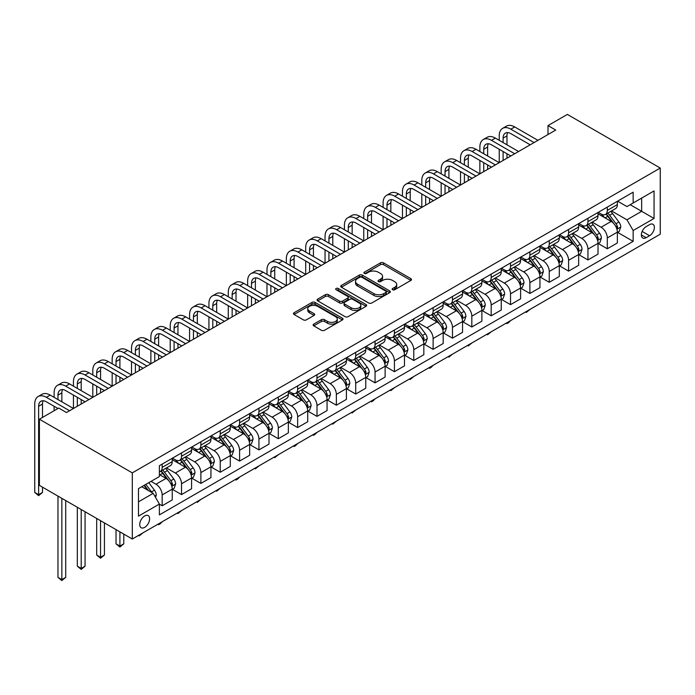 <?xml version="1.0" encoding="UTF-8"?>
<svg xmlns="http://www.w3.org/2000/svg" width="695" height="695" viewBox="0 0 695 695"><rect width="100%" height="100%" fill="white"/><g stroke="black" fill="none" stroke-linecap="round" stroke-linejoin="round"><path stroke-width="1.04" d="M392.597 289.737A1.503 0.869 0 0 0 394.725 289.737L410.875 280.415A2.146 1.242 0 0 0 411.501 279.538A2.146 1.242 0 0 0 410.875 278.66L383.518 262.866A2.146 1.242 0 0 0 380.478 262.866L364.328 272.188A1.503 0.869 0 0 0 363.893 272.805A1.503 0.869 0 0 0 364.328 273.413A1.503 0.869 0 0 0 366.456 273.413L368.55 272.205A6.881 3.97 0 0 1 378.271 272.205L380.556 273.526A6.881 3.97 0 0 1 382.571 276.332A6.881 3.97 0 0 1 380.556 279.138L378.462 280.346A1.503 0.869 0 0 0 378.028 280.962A1.503 0.869 0 0 0 378.462 281.579A1.503 0.869 0 0 0 380.591 281.579L382.684 280.372A6.881 3.97 0 0 1 392.406 280.372L394.69 281.684A6.881 3.97 0 0 1 396.706 284.49A6.881 3.97 0 0 1 394.69 287.304L392.597 288.503A1.503 0.869 0 0 0 392.154 289.12A1.503 0.869 0 0 0 392.597 289.737L392.597 288.503M144.673 527.392A7.011 4.048 120 0 0 149.251 521.215A7.011 4.048 120 0 0 148.183 515.603A7.011 4.048 120 0 0 144.673 515.951A7.011 4.048 120 0 0 140.103 522.127A7.011 4.048 120 0 0 141.172 527.74A7.011 4.048 120 0 0 144.673 527.392M313.766 324.105A2.146 1.242 0 0 0 313.132 324.982A2.146 1.242 0 0 0 313.766 325.859L321.438 330.29A2.146 1.242 0 0 0 324.478 330.29L342.409 319.943A2.146 1.242 0 0 0 343.035 319.066A2.146 1.242 0 0 0 342.409 318.188L315.052 302.394A2.146 1.242 0 0 0 312.012 302.394L294.081 312.741A2.146 1.242 0 0 0 293.455 313.619A2.146 1.242 0 0 0 294.081 314.496L303.35 319.848A2.146 1.242 0 0 0 306.391 319.848L314.07 315.417A2.146 1.242 0 0 0 314.696 314.54A2.146 1.242 0 0 0 314.07 313.662L309.466 311.012A5.751 3.319 0 0 1 307.781 308.667A5.751 3.319 0 0 1 311.334 305.6A5.751 3.319 0 0 1 317.598 306.321L335.607 316.712A5.751 3.319 0 0 1 337.292 319.066A5.751 3.319 0 0 1 333.739 322.132A5.751 3.319 0 0 1 327.475 321.411L324.478 319.674A2.146 1.242 0 0 0 321.438 319.674L313.766 324.105L313.766 325.859M660.25 168.051L567.355 114.414L547.999 125.595L555.739 130.061L66.485 412.526L58.745 408.061L39.398 419.233L132.293 472.869L660.25 168.051L660.25 234.198L132.293 539.016L132.293 472.869M368.697 303.003A2.146 1.242 0 0 0 371.738 303.003L389.669 292.656A2.146 1.242 0 0 0 390.303 291.778A2.146 1.242 0 0 0 389.669 290.901L362.321 275.107A2.146 1.242 0 0 0 359.28 275.107L341.349 285.454A2.146 1.242 0 0 0 340.715 286.331A2.146 1.242 0 0 0 341.349 287.209L368.697 303.003M336.701 290.058A1.503 0.869 0 0 1 338.23 290.275L338.23 288.486L366.039 304.54A2.146 1.242 0 0 1 366.673 305.418A2.146 1.242 0 0 1 366.039 306.295L348.108 316.651A2.146 1.242 0 0 1 345.067 316.651L317.711 300.857L317.711 299.102A2.146 1.242 0 0 0 317.085 299.979A2.146 1.242 0 0 0 317.711 300.857M317.711 299.102L325.39 294.671A2.146 1.242 0 0 1 328.431 294.671L339.525 301.074A2.146 1.242 0 0 0 342.557 301.074L347.656 298.138A2.146 1.242 0 0 0 348.282 297.26A2.146 1.242 0 0 0 347.656 296.383L336.102 289.711A1.503 0.869 0 0 1 335.659 289.103A1.503 0.869 0 0 1 336.589 288.295A1.503 0.869 0 0 1 338.23 288.486M649.564 224.633L646.159 226.605A6.785 3.918 120 0 0 641.728 232.582A6.785 3.918 120 0 0 642.771 238.02A6.785 3.918 120 0 0 646.159 237.69L649.564 235.718A6.785 3.918 120 0 0 654.004 229.741A6.785 3.918 120 0 0 652.961 224.303A6.785 3.918 120 0 0 649.564 224.633M617.594 201.168L626.959 206.58L633.154 203.001L633.154 192.185L159.39 465.711L159.39 476.535L138.487 488.602L138.487 516.133L159.39 504.066L159.39 514.882L633.154 241.347L633.154 230.532L626.959 219.811L611.565 210.924M633.154 203.001L654.056 190.934L654.056 218.465L633.154 230.532M39.398 419.233L39.398 485.379L132.293 539.016M547.999 125.595L547.999 134.535M630.217 204.704L641.667 211.315L641.667 198.084L654.056 190.934M626.959 219.811L641.667 211.315L654.056 218.465M138.487 501.825L153.195 493.337L141.737 486.717M159.39 504.153L162.17 505.76L162.17 494.944A8.757 5.056 -120 0 0 155.975 484.215L151.024 481.357M162.17 505.76L172.238 499.948L172.238 489.132A8.757 5.056 -120 0 0 166.044 478.412L159.39 474.563M172.464 489.358L181.525 494.588L181.525 483.772A8.757 5.056 -120 0 0 175.331 473.043L166.444 467.909M181.525 494.588L191.585 488.776L191.585 477.96A8.757 5.056 -120 0 0 185.4 467.231L172.238 459.638M191.82 478.186L200.881 483.416L200.881 472.6A8.757 5.056 -120 0 0 194.687 461.871L185.791 456.737M200.881 483.416L210.941 477.604L210.941 466.788A8.757 5.056 -120 0 0 204.747 456.059L191.585 448.466M211.176 467.014L220.228 472.244L220.228 461.428A8.757 5.056 -120 0 0 214.043 450.699L205.147 445.565M220.228 472.244L230.297 466.432L230.297 455.616A8.757 5.056 -120 0 0 224.103 444.887L210.941 437.294M230.532 455.842L239.584 461.072L239.584 450.247A8.757 5.056 -120 0 0 233.39 439.527L224.502 434.392M239.584 461.072L249.653 455.26L249.653 444.444A8.757 5.056 -120 0 0 243.459 433.715L230.297 426.113M249.879 444.661L258.94 449.891L258.94 439.075A8.757 5.056 -120 0 0 252.745 428.355L243.858 423.22M258.94 449.891L269 444.088L269 433.272A8.757 5.056 -120 0 0 262.806 422.543L249.653 414.941M269.234 433.489L278.295 438.719L278.295 427.903A8.757 5.056 -120 0 0 272.101 417.174L263.205 412.039M278.295 438.719L288.356 432.907L288.356 422.091A8.757 5.056 -120 0 0 282.161 411.37L269 403.769M288.59 422.317L297.642 427.547L297.642 416.731A8.757 5.056 -120 0 0 291.457 406.002L282.561 400.867M297.642 427.547L307.711 421.735L307.711 410.919A8.757 5.056 -120 0 0 301.517 400.19L288.356 392.597M307.946 411.145L316.998 416.375L316.998 405.559A8.757 5.056 -120 0 0 310.804 394.83L301.917 389.695M316.998 416.375L327.067 410.563L327.067 399.747A8.757 5.056 -120 0 0 320.873 389.018L307.711 381.425M327.293 399.972L336.354 405.202L336.354 394.386A8.757 5.056 -120 0 0 330.16 383.657L321.264 378.523M336.354 405.202L346.414 399.39L346.414 388.575A8.757 5.056 -120 0 0 340.22 377.845L327.067 370.253M346.649 388.8L355.71 394.03L355.71 383.214A8.757 5.056 -120 0 0 349.516 372.485L340.62 367.351M355.71 394.03L365.77 388.218L365.77 377.402A8.757 5.056 -120 0 0 359.576 366.673L346.414 359.072M366.004 377.62L375.057 382.849L375.057 372.034A8.757 5.056 -120 0 0 368.863 361.313L359.975 356.179M375.057 382.849L385.126 377.046L385.126 366.23A8.757 5.056 -120 0 0 378.931 355.501L365.77 347.9M385.351 366.447L394.413 371.677L394.413 360.861A8.757 5.056 -120 0 0 388.218 350.132L379.331 345.007M394.413 371.677L404.473 365.865L404.473 355.049A8.757 5.056 -120 0 0 398.287 344.329L385.126 336.728M404.707 355.275L413.768 360.505L413.768 349.689A8.757 5.056 -120 0 0 407.574 338.96L398.678 333.826M413.768 360.505L423.828 354.693L423.828 343.877A8.757 5.056 -120 0 0 417.634 333.148L404.473 325.555M424.063 344.103L433.115 349.333L433.115 338.517A8.757 5.056 -120 0 0 426.93 327.788L418.034 322.654M433.115 349.333L443.184 343.521L443.184 332.705A8.757 5.056 -120 0 0 436.99 321.976L423.828 314.383M443.419 332.931L452.471 338.161L452.471 327.345A8.757 5.056 -120 0 0 446.277 316.616L437.39 311.482M452.471 338.161L462.54 332.349L462.54 321.533A8.757 5.056 -120 0 0 456.346 310.804L443.184 303.211M462.766 321.759L471.827 326.989L471.827 316.173A8.757 5.056 -120 0 0 465.633 305.444L456.737 300.31M471.827 326.989L481.887 321.177L481.887 310.361A8.757 5.056 -120 0 0 475.693 299.632L462.54 292.03M482.122 310.578L491.183 315.808L491.183 304.992A8.757 5.056 -120 0 0 484.988 294.272L476.092 289.137M491.183 315.808L501.243 310.005L501.243 299.189A8.757 5.056 -120 0 0 495.049 288.46L481.887 280.858M501.477 299.406L510.53 304.636L510.53 293.82A8.757 5.056 -120 0 0 504.335 283.091L495.448 277.965M510.53 304.636L520.598 298.824L520.598 288.008A8.757 5.056 -120 0 0 514.404 277.288L501.243 269.686M520.824 288.234L529.885 293.464L529.885 282.648A8.757 5.056 -120 0 0 523.691 271.919L514.804 266.784M529.885 293.464L539.946 287.652L539.946 276.836A8.757 5.056 -120 0 0 533.76 266.107L520.598 258.514M540.18 277.062L549.241 282.292L549.241 271.476A8.757 5.056 -120 0 0 543.047 260.747L534.151 255.612M549.241 282.292L559.301 276.48L559.301 265.664A8.757 5.056 -120 0 0 553.107 254.935L539.946 247.342M559.536 265.89L568.597 271.12L568.597 260.304A8.757 5.056 -120 0 0 562.403 249.574L553.507 244.44M568.597 271.12L578.657 265.308L578.657 254.492A8.757 5.056 -120 0 0 572.463 243.763L559.301 236.17M578.892 254.718L587.944 259.947L587.944 249.131A8.757 5.056 -120 0 0 581.75 238.402L572.862 233.268M587.944 259.947L598.013 254.135L598.013 243.32A8.757 5.056 -120 0 0 591.819 232.59L578.657 224.989M598.239 243.537L607.3 248.767L607.3 237.951A8.757 5.056 -120 0 0 601.106 227.23L592.218 222.096M607.3 248.767L617.36 242.963L617.36 232.147A8.757 5.056 -120 0 0 611.166 221.418L598.013 213.817M598.239 212.34L601.106 213.999A8.757 5.056 -120 0 0 605.484 214.434A8.757 5.056 -120 0 0 607.3 210.42L607.3 207.11M578.892 223.521L581.75 225.171A8.757 5.056 -120 0 0 586.128 225.606A8.757 5.056 -120 0 0 587.944 221.592L587.944 218.291M559.536 234.693L562.403 236.343A8.757 5.056 -120 0 0 566.781 236.778A8.757 5.056 -120 0 0 568.597 232.773L568.597 229.463M540.18 245.865L543.047 247.516A8.757 5.056 -120 0 0 547.425 247.95A8.757 5.056 -120 0 0 549.241 243.945L549.241 240.635M520.824 257.037L523.691 258.688A8.757 5.056 -120 0 0 528.07 259.122A8.757 5.056 -120 0 0 529.885 255.117L529.885 251.807M501.477 268.209L504.335 269.868A8.757 5.056 -120 0 0 508.723 270.303A8.757 5.056 -120 0 0 510.53 266.289L510.53 262.979M482.122 279.381L484.988 281.041A8.757 5.056 -120 0 0 489.367 281.475A8.757 5.056 -120 0 0 491.183 277.461L491.183 274.151M462.766 290.562L465.633 292.213A8.757 5.056 -120 0 0 470.011 292.647A8.757 5.056 -120 0 0 471.827 288.634L471.827 285.332M443.419 301.734L446.277 303.385A8.757 5.056 -120 0 0 450.655 303.819A8.757 5.056 -120 0 0 452.471 299.814L452.471 296.504M424.063 312.906L426.93 314.557A8.757 5.056 -120 0 0 431.308 314.991A8.757 5.056 -120 0 0 433.115 310.986L433.115 307.677M404.707 324.079L407.574 325.729A8.757 5.056 -120 0 0 411.953 326.163A8.757 5.056 -120 0 0 413.768 322.159L413.768 318.849M385.351 335.251L388.218 336.91A8.757 5.056 -120 0 0 392.597 337.344A8.757 5.056 -120 0 0 394.413 333.331L394.413 330.021M366.004 346.423L368.863 348.082A8.757 5.056 -120 0 0 373.241 348.516A8.757 5.056 -120 0 0 375.057 344.503L375.057 341.193M346.649 357.604L349.516 359.254A8.757 5.056 -120 0 0 353.894 359.689A8.757 5.056 -120 0 0 355.71 355.675L355.71 352.374M327.293 368.776L330.16 370.426A8.757 5.056 -120 0 0 334.538 370.861A8.757 5.056 -120 0 0 336.354 366.856L336.354 363.546M307.946 379.948L310.804 381.598A8.757 5.056 -120 0 0 315.183 382.033A8.757 5.056 -120 0 0 316.998 378.028L316.998 374.718M288.59 391.12L291.457 392.771A8.757 5.056 -120 0 0 295.835 393.205A8.757 5.056 -120 0 0 297.642 389.2L297.642 385.89M269.234 402.292L272.101 403.951A8.757 5.056 -120 0 0 276.48 404.386A8.757 5.056 -120 0 0 278.295 400.372L278.295 397.062M249.879 413.464L252.745 415.123A8.757 5.056 -120 0 0 257.124 415.558A8.757 5.056 -120 0 0 258.94 411.544L258.94 408.234M230.532 424.645L233.39 426.296A8.757 5.056 -120 0 0 237.768 426.73A8.757 5.056 -120 0 0 239.584 422.716L239.584 419.415M211.176 435.817L214.043 437.468A8.757 5.056 -120 0 0 218.421 437.902A8.757 5.056 -120 0 0 220.228 433.889L220.228 430.587M191.82 446.989L194.687 448.64A8.757 5.056 -120 0 0 199.065 449.074A8.757 5.056 -120 0 0 200.881 445.069L200.881 441.759M172.464 458.161L175.331 459.812A8.757 5.056 -120 0 0 179.71 460.246A8.757 5.056 -120 0 0 181.525 456.241L181.525 452.932M617.594 232.365L633.154 241.347M605.484 214.434L615.553 208.622A8.757 5.056 -120 0 0 617.36 204.608L617.36 201.307M586.128 225.606L596.197 219.794A8.757 5.056 -120 0 0 598.013 215.789L598.013 212.479M566.781 236.778L576.841 230.966A8.757 5.056 -120 0 0 578.657 226.961L578.657 223.651M547.425 247.95L557.486 242.138A8.757 5.056 -120 0 0 559.301 238.133L559.301 234.823M528.07 259.122L538.139 253.319A8.757 5.056 -120 0 0 539.946 249.305L539.946 245.995M508.723 270.303L518.783 264.491A8.757 5.056 -120 0 0 520.598 260.477L520.598 257.176M489.367 281.475L499.427 275.663A8.757 5.056 -120 0 0 501.243 271.649L501.243 268.348M470.011 292.647L480.08 286.835A8.757 5.056 -120 0 0 481.887 282.83L481.887 279.52M450.655 303.819L460.724 298.007A8.757 5.056 -120 0 0 462.54 294.002L462.54 290.692M431.308 314.991L441.368 309.179A8.757 5.056 -120 0 0 443.184 305.174L443.184 301.865M411.953 326.163L422.013 320.36A8.757 5.056 -120 0 0 423.828 316.347L423.828 313.037M392.597 337.344L402.666 331.532A8.757 5.056 -120 0 0 404.473 327.519L404.473 324.209M373.241 348.516L383.31 342.705A8.757 5.056 -120 0 0 385.126 338.691L385.126 335.39M353.894 359.689L363.954 353.877A8.757 5.056 -120 0 0 365.77 349.872L365.77 346.562M334.538 370.861L344.598 365.049A8.757 5.056 -120 0 0 346.414 361.044L346.414 357.734M315.183 382.033L325.251 376.221A8.757 5.056 -120 0 0 327.067 372.216L327.067 368.906M295.835 393.205L305.896 387.402A8.757 5.056 -120 0 0 307.711 383.388L307.711 380.078M276.48 404.386L286.54 398.574A8.757 5.056 -120 0 0 288.356 394.56L288.356 391.25M257.124 415.558L267.193 409.746A8.757 5.056 -120 0 0 269 405.732L269 402.431M237.768 426.73L247.837 420.918A8.757 5.056 -120 0 0 249.653 416.913L249.653 413.603M218.421 437.902L228.481 432.09A8.757 5.056 -120 0 0 230.297 428.085L230.297 424.775M199.065 449.074L209.126 443.262A8.757 5.056 -120 0 0 210.941 439.257L210.941 435.947M179.71 460.246L189.778 454.443A8.757 5.056 -120 0 0 191.585 450.43L191.585 447.12M159.39 471.775A8.757 5.056 -120 0 0 160.363 471.427L170.423 465.615A8.757 5.056 -120 0 0 172.238 461.602L172.238 458.292M160.363 471.427A8.757 5.056 -120 0 0 162.17 467.414L162.17 464.104M153.195 493.337L159.39 504.066M393.196 289.945L394.69 289.085A6.881 3.97 0 0 0 396.706 286.279L396.706 284.49M382.571 276.332L382.571 278.122A6.881 3.97 0 0 1 380.556 280.928L379.062 281.788M410.841 280.433L383.518 264.656A2.146 1.242 0 0 0 380.478 264.656L364.936 273.63M389.643 292.673L362.321 276.888A2.146 1.242 0 0 0 359.28 276.888L341.375 287.226M385.873 292.387A1.503 0.869 0 0 0 386.316 291.778A1.503 0.869 0 0 0 385.873 291.162L361.86 277.296A1.503 0.869 0 0 0 359.732 277.296L357.534 278.573A6.881 3.97 0 0 0 355.519 281.379A6.881 3.97 0 0 0 357.534 284.185L373.945 293.664A6.881 3.97 0 0 0 383.666 293.664L385.873 292.387L385.873 294.176A1.503 0.869 0 0 0 386.316 293.559L386.316 291.778M355.519 281.379L355.519 283.169A6.881 3.97 0 0 0 357.534 285.975L357.534 284.185M385.873 294.176L383.666 295.453A6.881 3.97 0 0 1 373.945 295.453L357.534 285.975M317.745 300.874L325.39 296.461L325.39 294.671M348.282 297.26L348.282 299.05A2.146 1.242 0 0 1 347.656 299.927L342.557 302.864A2.146 1.242 0 0 1 339.525 302.864L328.431 296.461A2.146 1.242 0 0 0 325.39 296.461M338.23 290.275L366.013 306.313M351.036 307.72A5.751 3.319 0 0 0 357.299 308.441A5.751 3.319 0 0 0 360.844 305.374A5.751 3.319 0 0 0 359.167 303.029L352.817 299.363A2.146 1.242 0 0 0 349.776 299.363L344.685 302.308A2.146 1.242 0 0 0 344.06 303.185A2.146 1.242 0 0 0 344.685 304.062L351.036 307.72L351.036 309.51A5.751 3.319 0 0 0 357.299 310.231A5.751 3.319 0 0 0 360.844 307.164L360.844 305.374M344.06 303.185L344.06 304.966A2.146 1.242 0 0 0 344.685 305.843L344.685 304.062M351.036 309.51L344.685 305.843M337.292 319.066L337.292 320.847A5.751 3.319 0 0 1 333.739 323.913A5.751 3.319 0 0 1 327.475 323.201L324.478 321.464A2.146 1.242 0 0 0 321.438 321.464L313.793 325.877M307.781 308.667L307.781 310.457A5.751 3.319 0 0 0 309.466 312.802L309.466 311.012M314.036 315.434L309.466 312.802M342.383 319.952L315.052 304.175A2.146 1.242 0 0 0 312.012 304.175L294.107 314.514M617.36 232.504L619.219 231.426L620.765 226.961A5.803 3.353 -120 0 0 618.915 222.018L612.59 213.573A16.75 9.669 -120 0 0 610.766 211.384M604.468 217.552A16.75 9.669 -120 0 0 601.045 213.964M616.839 228.95L617.638 227.204A5.803 3.353 -120 0 0 615.978 223.72L609.645 215.268A16.75 9.669 -120 0 0 607.821 213.078M606.266 213.982A13.9 8.027 60 0 1 608.542 216.579L613.902 223.72M605.962 214.156A16.75 9.669 60 0 1 607.795 216.345L612 221.957M529.99 309.405L526.324 312.42L525.55 311.968M526.324 311.525L526.324 312.42M499.227 140.338L499.227 135.873A16.419 9.478 60 0 1 502.633 128.358L506.499 126.116A16.419 9.478 60 0 1 514.717 126.933L537.939 140.338M502.633 128.358A16.419 9.478 60 0 1 510.842 129.166L534.064 142.579M530.198 144.812L510.842 133.64A10.946 6.325 -120 0 0 505.369 133.093A10.946 6.325 -120 0 0 503.102 138.105L503.102 142.579M507.654 132.589A10.946 6.325 -120 0 0 506.968 135.873L506.968 144.812M503.102 151.519L503.102 160.449M506.968 153.751L506.968 158.217M460.524 162.691L460.524 158.217A16.419 9.478 60 0 1 463.921 150.702L467.796 148.469A16.419 9.478 60 0 1 476.005 149.277L499.227 162.691L499.227 149.277M598.013 243.676L599.872 242.598L601.418 238.133A5.803 3.353 -120 0 0 599.568 233.19L593.235 224.746A16.75 9.669 -120 0 0 591.41 222.556M585.12 228.724A16.75 9.669 -120 0 0 581.689 225.137M597.483 240.122L598.282 238.376A5.803 3.353 -120 0 0 596.623 234.893L590.298 226.448A16.75 9.669 -120 0 0 588.465 224.259M586.91 225.154A13.9 8.027 60 0 1 589.195 227.752L594.546 234.901M586.606 225.328A16.75 9.669 60 0 1 588.439 227.517L592.644 233.129M510.634 320.577L508.523 322.697L506.968 323.592L506.195 323.14M506.968 322.697L506.968 323.592M578.657 254.848L580.516 253.779L582.062 249.305A5.803 3.353 -120 0 0 580.212 244.362L573.888 235.918A16.75 9.669 -120 0 0 572.055 233.729M565.765 239.897A16.75 9.669 -120 0 0 562.333 236.309M578.127 251.295L578.926 249.557A5.803 3.353 -120 0 0 577.267 246.065L570.943 237.62A16.75 9.669 -120 0 0 569.118 235.431M567.554 236.326A13.9 8.027 60 0 1 569.839 238.924L575.191 246.073M567.259 236.5A16.75 9.669 60 0 1 569.083 238.689L573.288 244.301M491.278 331.75L487.621 334.764L486.839 334.312M487.621 333.869L487.621 334.764M559.301 266.02L561.16 264.951L562.707 260.477A5.803 3.353 -120 0 0 560.856 255.543L554.532 247.09A16.75 9.669 -120 0 0 552.699 244.901M546.409 251.069A16.75 9.669 -120 0 0 542.986 247.481M558.771 262.467L559.579 260.729A5.803 3.353 -120 0 0 557.911 257.237L551.587 248.793A16.75 9.669 -120 0 0 549.762 246.603M548.199 247.507A13.9 8.027 60 0 1 550.483 250.096L555.835 257.246M547.903 247.672A16.75 9.669 60 0 1 549.728 249.861L553.941 255.482M471.931 342.93L468.265 345.936L467.492 345.493M468.265 345.041L468.265 345.936M479.88 151.519L479.88 147.045A16.419 9.478 60 0 1 483.277 139.53L487.152 137.297A16.419 9.478 60 0 1 495.361 138.105L518.583 151.519M483.277 139.53A16.419 9.478 60 0 1 491.487 140.338L514.717 153.751M510.842 155.984L491.487 144.812A10.946 6.325 -120 0 0 486.014 144.265A10.946 6.325 -120 0 0 483.746 149.277L483.746 153.751M488.307 143.761A10.946 6.325 -120 0 0 487.621 147.045L487.621 155.984M483.746 162.691L483.746 171.63M487.621 164.924L487.621 169.389M441.169 173.863L441.169 169.389A16.419 9.478 60 0 1 444.574 161.874L448.44 159.642A16.419 9.478 60 0 1 456.65 160.449L479.88 173.863L479.88 160.449M463.921 150.702A16.419 9.478 60 0 1 472.14 151.519L495.361 164.924M491.487 167.156L472.14 155.984A10.946 6.325 -120 0 0 466.658 155.445A10.946 6.325 -120 0 0 464.39 160.449L464.39 164.924M468.951 154.933A10.946 6.325 -120 0 0 468.265 158.217L468.265 167.156M464.39 173.863L464.39 182.802M468.265 176.096L468.265 180.57M421.813 185.035L421.813 180.57A16.419 9.478 60 0 1 425.218 173.046L429.084 170.814A16.419 9.478 60 0 1 437.303 171.63L460.524 185.035L460.524 171.63M444.574 161.874A16.419 9.478 60 0 1 452.784 162.691L476.005 176.096M472.14 178.328L452.784 167.156A10.946 6.325 -120 0 0 447.311 166.618A10.946 6.325 -120 0 0 445.043 171.63L445.043 176.096M449.596 166.114A10.946 6.325 -120 0 0 448.909 169.389L448.909 178.328M445.043 185.035L445.043 193.975M448.909 187.268L448.909 191.742M402.466 196.207L402.466 191.742A16.419 9.478 60 0 1 405.863 184.218L409.737 181.986A16.419 9.478 60 0 1 417.947 182.802L441.169 196.207L441.169 182.802M539.946 277.192L541.805 276.123L543.351 271.649A5.803 3.353 -120 0 0 541.501 266.715L535.176 258.271A16.75 9.669 -120 0 0 533.352 256.081M527.062 262.241A16.75 9.669 -120 0 0 523.63 258.653M539.424 273.639L540.224 271.901A5.803 3.353 -120 0 0 538.564 268.409L532.24 259.965A16.75 9.669 -120 0 0 530.407 257.776M528.852 258.679A13.9 8.027 60 0 1 531.128 261.268L536.488 268.418M528.548 258.853A16.75 9.669 60 0 1 530.381 261.042L534.585 266.654M452.575 354.103L448.909 357.108L448.136 356.665M448.909 356.214L448.909 357.108M425.218 173.046A16.419 9.478 60 0 1 433.428 173.863L456.65 187.268M452.784 189.5L433.428 178.328A10.946 6.325 -120 0 0 427.955 177.79A10.946 6.325 -120 0 0 425.688 182.802L425.688 187.268M430.24 177.286A10.946 6.325 -120 0 0 429.562 180.57L429.562 189.509M425.688 196.207L425.688 205.147M429.562 198.44L429.562 202.914M383.11 207.379L383.11 202.914A16.419 9.478 60 0 1 386.516 195.399L390.382 193.158A16.419 9.478 60 0 1 398.591 193.975L421.813 207.379L421.813 193.975M520.598 288.373L522.458 287.296L524.004 282.83A5.803 3.353 -120 0 0 522.154 277.887L515.82 269.443A16.75 9.669 -120 0 0 513.996 267.254M507.706 273.413A16.75 9.669 -120 0 0 504.275 269.825M520.068 284.811L520.868 283.073A5.803 3.353 -120 0 0 519.208 279.581L512.884 271.137A16.75 9.669 -120 0 0 511.051 268.948M509.496 269.851A13.9 8.027 60 0 1 511.781 272.449L517.132 279.59M509.2 270.025A16.75 9.669 60 0 1 511.025 272.214L515.23 277.826M433.22 365.275L431.108 367.394L429.562 368.281L428.78 367.837M429.562 367.386L429.562 368.281M405.863 184.218A16.419 9.478 60 0 1 414.072 185.035L437.303 198.44M433.428 200.681L414.072 189.509A10.946 6.325 -120 0 0 408.599 188.962A10.946 6.325 -120 0 0 406.332 193.975L406.332 198.44M410.893 188.458A10.946 6.325 -120 0 0 410.206 191.742L410.206 200.681M406.332 207.379L406.332 216.319M410.206 209.621L410.206 214.086M363.754 218.56L363.754 214.086A16.419 9.478 60 0 1 367.16 206.571L371.026 204.339A16.419 9.478 60 0 1 379.235 205.147L402.466 218.56L402.466 205.147M501.243 299.545L503.102 298.468L504.648 294.002A5.803 3.353 -120 0 0 502.798 289.059L496.473 280.615A16.75 9.669 -120 0 0 494.64 278.426M488.35 284.594A16.75 9.669 -120 0 0 484.919 281.006M500.713 295.992L501.512 294.246A5.803 3.353 -120 0 0 499.853 290.753L493.528 282.309A16.75 9.669 -120 0 0 491.704 280.12M490.14 281.023A13.9 8.027 60 0 1 492.425 283.621L497.776 290.762M489.845 281.197A16.75 9.669 60 0 1 491.669 283.386L495.874 288.998M413.873 376.447L410.206 379.461L409.433 379.01M410.206 378.558L410.206 379.461M386.516 195.399A16.419 9.478 60 0 1 394.725 196.207L417.947 209.621M414.072 211.853L394.725 200.681A10.946 6.325 -120 0 0 389.252 200.134A10.946 6.325 -120 0 0 386.985 205.147L386.985 209.621M391.537 199.63A10.946 6.325 -120 0 0 390.851 202.914L390.851 211.853M386.985 218.56L386.985 227.491M390.851 220.793L390.851 225.258M344.407 229.732L344.407 225.258A16.419 9.478 60 0 1 347.804 217.743L351.679 215.511A16.419 9.478 60 0 1 359.888 216.319L383.11 229.732L383.11 216.319M481.887 310.717L483.746 309.64L485.292 305.174A5.803 3.353 -120 0 0 483.442 300.231L477.118 291.787A16.75 9.669 -120 0 0 475.293 289.598M468.995 295.766A16.75 9.669 -120 0 0 465.572 292.178M481.357 307.164L482.165 305.418A5.803 3.353 -120 0 0 480.506 301.934L474.172 293.49A16.75 9.669 -120 0 0 472.348 291.301M470.793 292.195A13.9 8.027 60 0 1 473.069 294.793L478.429 301.943M470.489 292.369A16.75 9.669 60 0 1 472.322 294.558L476.527 300.171M394.517 387.619L390.851 390.633L390.077 390.182M390.851 389.739L390.851 390.633M367.16 206.571A16.419 9.478 60 0 1 375.37 207.379L398.591 220.793M394.725 223.026L375.37 211.853A10.946 6.325 -120 0 0 369.896 211.306A10.946 6.325 -120 0 0 367.629 216.319L367.629 220.793M372.181 210.802A10.946 6.325 -120 0 0 371.495 214.086L371.495 223.026M367.629 229.732L367.629 238.672M371.495 231.965L371.495 236.43M325.052 240.904L325.052 236.43A16.419 9.478 60 0 1 328.448 228.916L332.323 226.683A16.419 9.478 60 0 1 340.533 227.491L363.754 240.904L363.754 227.491M462.54 321.889L464.39 320.821L465.945 316.347A5.803 3.353 -120 0 0 464.086 311.403L457.762 302.959A16.75 9.669 -120 0 0 455.937 300.77M449.648 306.938A16.75 9.669 -120 0 0 446.216 303.35M462.01 318.336L462.809 316.599A5.803 3.353 -120 0 0 461.15 313.106L454.825 304.662A16.75 9.669 -120 0 0 452.992 302.473M451.437 303.368A13.9 8.027 60 0 1 453.722 305.965L459.074 313.115M451.133 303.541A16.75 9.669 60 0 1 452.966 305.731L457.171 311.343M375.161 398.791L373.05 400.911L371.495 401.806L370.722 401.354M371.495 400.911L371.495 401.806M347.804 217.743A16.419 9.478 60 0 1 356.014 218.56L379.235 231.965M375.37 234.198L356.014 223.026A10.946 6.325 -120 0 0 350.541 222.487A10.946 6.325 -120 0 0 348.273 227.491L348.273 231.965M352.834 221.974A10.946 6.325 -120 0 0 352.148 225.258L352.148 234.198M348.273 240.904L348.273 249.844M352.148 243.137L352.148 247.611M305.696 252.077L305.696 247.611A16.419 9.478 60 0 1 309.101 240.088L312.967 237.855A16.419 9.478 60 0 1 321.177 238.672L344.407 252.077L344.407 238.672M443.184 333.061L445.043 331.993L446.59 327.519A5.803 3.353 -120 0 0 444.739 322.576L438.415 314.131A16.75 9.669 -120 0 0 436.582 311.942M430.292 318.11A16.75 9.669 -120 0 0 426.86 314.522M442.654 329.508L443.453 327.771A5.803 3.353 -120 0 0 441.794 324.278L435.47 315.834A16.75 9.669 -120 0 0 433.645 313.645M432.082 314.548A13.9 8.027 60 0 1 434.366 317.137L439.718 324.287M431.786 314.713A16.75 9.669 60 0 1 433.611 316.903L437.815 322.523M355.805 409.972L352.148 412.978L351.366 412.535M352.148 412.083L352.148 412.978M328.448 228.916A16.419 9.478 60 0 1 336.658 229.732L359.888 243.137M356.014 245.37L336.658 234.198A10.946 6.325 -120 0 0 331.185 233.659A10.946 6.325 -120 0 0 328.917 238.672L328.917 243.137M333.478 233.155A10.946 6.325 -120 0 0 332.792 236.43L332.792 245.37M328.917 252.077L328.917 261.016M332.792 254.309L332.792 258.783M286.34 263.249L286.34 258.783A16.419 9.478 60 0 1 289.745 251.26L293.611 249.027A16.419 9.478 60 0 1 301.83 249.844L325.052 263.249L325.052 249.844M423.828 344.233L425.688 343.165L427.234 338.691A5.803 3.353 -120 0 0 425.383 333.756L419.059 325.312A16.75 9.669 -120 0 0 417.226 323.123M410.936 329.282A16.75 9.669 -120 0 0 407.505 325.694M423.298 340.68L424.106 338.943A5.803 3.353 -120 0 0 422.438 335.45L416.114 327.006A16.75 9.669 -120 0 0 414.29 324.817M412.726 325.72A13.9 8.027 60 0 1 415.011 328.309L420.362 335.459M412.43 325.894A16.75 9.669 60 0 1 414.255 328.083L418.459 333.696M336.458 421.144L332.792 424.15L332.019 423.707M332.792 423.255L332.792 424.15M309.101 240.088A16.419 9.478 60 0 1 317.311 240.904L340.533 254.309M336.658 256.542L317.311 245.37A10.946 6.325 -120 0 0 311.838 244.831A10.946 6.325 -120 0 0 309.57 249.844L309.57 254.309M314.123 244.327A10.946 6.325 -120 0 0 313.436 247.611L313.436 256.542M309.57 263.249L309.57 272.188M313.436 265.481L313.436 269.955M266.993 274.421L266.993 269.955A16.419 9.478 60 0 1 270.39 262.441L274.264 260.199A16.419 9.478 60 0 1 282.474 261.016L305.696 274.421L305.696 261.016M404.473 355.414L406.332 354.337L407.878 349.872A5.803 3.353 -120 0 0 406.028 344.929L399.703 336.484A16.75 9.669 -120 0 0 397.879 334.295M391.58 340.454A16.75 9.669 -120 0 0 388.158 336.866M403.951 351.852L404.751 350.115A5.803 3.353 -120 0 0 403.091 346.623L396.758 338.178A16.75 9.669 -120 0 0 394.934 335.989M393.379 336.893A13.9 8.027 60 0 1 395.655 339.49L401.015 346.631M393.075 337.066A16.75 9.669 60 0 1 394.908 339.256L399.112 344.868M317.102 432.316L314.983 434.436L313.436 435.322L312.663 434.879M313.436 434.427L313.436 435.322M289.745 251.26A16.419 9.478 60 0 1 297.955 252.077L321.177 265.481M317.311 267.723L297.955 256.542A10.946 6.325 -120 0 0 292.482 256.003A10.946 6.325 -120 0 0 290.215 261.016L290.215 265.481M294.767 255.499A10.946 6.325 -120 0 0 294.081 258.783L294.081 267.723M290.215 274.421L290.215 283.36M294.081 276.662L294.081 281.128M247.637 285.602L247.637 281.128A16.419 9.478 60 0 1 251.034 273.613L254.909 271.371A16.419 9.478 60 0 1 263.118 272.188L286.34 285.602L286.34 272.188M385.126 366.586L386.985 365.509L388.531 361.044A5.803 3.353 -120 0 0 386.681 356.101L380.347 347.656A16.75 9.669 -120 0 0 378.523 345.467M372.233 351.635A16.75 9.669 -120 0 0 368.802 348.047M384.596 363.033L385.395 361.287A5.803 3.353 -120 0 0 383.736 357.795L377.411 349.35A16.75 9.669 -120 0 0 375.578 347.161M374.023 348.065A13.9 8.027 60 0 1 376.308 350.662L381.659 357.803M373.728 348.238A16.75 9.669 60 0 1 375.552 350.428L379.757 356.04M297.747 443.488L295.636 445.608L294.081 446.503L293.307 446.051M294.081 445.599L294.081 446.503M270.39 262.441A16.419 9.478 60 0 1 278.599 263.249L301.83 276.662M297.955 278.895L278.599 267.723A10.946 6.325 -120 0 0 273.126 267.175A10.946 6.325 -120 0 0 270.859 272.188L270.859 276.662M275.42 266.671A10.946 6.325 -120 0 0 274.733 269.955L274.733 278.895M270.859 285.602L270.859 294.532M274.733 287.834L274.733 292.3M228.281 296.774L228.281 292.3A16.419 9.478 60 0 1 231.687 284.785L235.553 282.552A16.419 9.478 60 0 1 243.763 283.36L266.993 296.774L266.993 283.36M365.77 377.759L367.629 376.681L369.175 372.216A5.803 3.353 -120 0 0 367.325 367.273L361 358.829A16.75 9.669 -120 0 0 359.167 356.639M352.878 362.807A16.75 9.669 -120 0 0 349.446 359.219M365.24 374.205L366.039 372.459A5.803 3.353 -120 0 0 364.38 368.976L358.055 360.531A16.75 9.669 -120 0 0 356.231 358.342M354.667 359.237A13.9 8.027 60 0 1 356.952 361.834L362.304 368.984M354.372 359.411A16.75 9.669 60 0 1 356.196 361.6L360.401 367.212M278.391 454.66L274.733 457.675L273.952 457.223M274.733 456.78L274.733 457.675M251.034 273.613A16.419 9.478 60 0 1 259.252 274.421L282.474 287.834M278.599 290.067L259.252 278.895A10.946 6.325 -120 0 0 253.771 278.347A10.946 6.325 -120 0 0 251.503 283.36L251.503 287.834M256.064 277.844A10.946 6.325 -120 0 0 255.378 281.128L255.378 290.067M251.503 296.774L251.503 305.713M255.378 299.006L255.378 303.472M208.934 307.946L208.934 303.472A16.419 9.478 60 0 1 212.331 295.957L216.206 293.724A16.419 9.478 60 0 1 224.416 294.532L247.637 307.946L247.637 294.532M346.414 388.931L348.273 387.862L349.82 383.388A5.803 3.353 -120 0 0 347.969 378.445L341.645 370.001A16.75 9.669 -120 0 0 339.82 367.811M333.522 373.98A16.75 9.669 -120 0 0 330.099 370.392M345.884 385.378L346.692 383.64A5.803 3.353 -120 0 0 345.024 380.148L338.7 371.703A16.75 9.669 -120 0 0 336.875 369.514M335.32 370.409A13.9 8.027 60 0 1 337.596 373.007L342.948 380.156M335.016 370.583A16.75 9.669 60 0 1 336.84 372.772L341.054 378.384M259.044 465.832L255.378 468.847L254.605 468.395M255.378 467.952L255.378 468.847M231.687 284.785A16.419 9.478 60 0 1 239.897 285.602L263.118 299.006M259.252 301.239L239.897 290.067A10.946 6.325 -120 0 0 234.423 289.528A10.946 6.325 -120 0 0 232.156 294.532L232.156 299.006M236.708 289.016A10.946 6.325 -120 0 0 236.022 292.3L236.022 301.239M232.156 307.946L232.156 316.885M236.022 310.179L236.022 314.653M189.579 319.118L189.579 314.653A16.419 9.478 60 0 1 192.975 307.129L196.85 304.897A16.419 9.478 60 0 1 205.06 305.713L228.281 319.118L228.281 305.713M327.067 400.103L328.917 399.034L330.472 394.56A5.803 3.353 -120 0 0 328.613 389.617L322.289 381.173A16.75 9.669 -120 0 0 320.464 378.983M314.175 385.152A16.75 9.669 -120 0 0 310.743 381.564M326.537 396.55L327.336 394.812A5.803 3.353 -120 0 0 325.677 391.32L319.353 382.876A16.75 9.669 -120 0 0 317.519 380.686M315.964 381.59A13.9 8.027 60 0 1 318.24 384.179L323.601 391.328M315.66 381.755A16.75 9.669 60 0 1 317.493 383.944L321.698 389.565M239.688 477.013L237.577 479.124L236.022 480.019L235.249 479.576M236.022 479.124L236.022 480.019M212.331 295.957A16.419 9.478 60 0 1 220.541 296.774L243.763 310.179M239.897 312.411L220.541 301.239A10.946 6.325 -120 0 0 215.068 300.7A10.946 6.325 -120 0 0 212.8 305.713L212.8 310.179M217.361 300.197A10.946 6.325 -120 0 0 216.675 303.472L216.675 312.411M212.8 319.118L212.8 328.057M216.675 321.351L216.675 325.825M170.223 330.29L170.223 325.825A16.419 9.478 60 0 1 173.628 318.301L177.494 316.069A16.419 9.478 60 0 1 185.704 316.885L208.926 330.29L208.934 316.885M307.711 411.275L309.57 410.206L311.117 405.732A5.803 3.353 -120 0 0 309.266 400.798L302.933 392.354A16.75 9.669 -120 0 0 301.109 390.164M294.819 396.324A16.75 9.669 -120 0 0 291.387 392.736M307.181 407.722L307.981 405.984A5.803 3.353 -120 0 0 306.321 402.492L299.997 394.048A16.75 9.669 -120 0 0 298.164 391.858M296.609 392.762A13.9 8.027 60 0 1 298.893 395.351L304.245 402.501M296.313 392.936A16.75 9.669 60 0 1 298.138 395.125L302.342 400.737M220.332 488.185L216.675 491.191L215.893 490.748M216.675 490.296L216.675 491.191M192.975 307.129A16.419 9.478 60 0 1 201.185 307.946L224.416 321.351M220.541 323.583L201.185 312.411A10.946 6.325 -120 0 0 195.712 311.873A10.946 6.325 -120 0 0 193.445 316.885L193.445 321.351M198.005 311.369A10.946 6.325 -120 0 0 197.319 314.653L197.319 323.583M193.445 330.29L193.445 339.23M197.319 332.523L197.319 336.997M150.867 341.462L150.867 336.997A16.419 9.478 60 0 1 154.273 329.482L158.139 327.241A16.419 9.478 60 0 1 166.357 328.057L189.579 341.462L189.579 328.057M288.356 422.456L290.215 421.379L291.761 416.913A5.803 3.353 -120 0 0 289.911 411.97L283.586 403.526A16.75 9.669 -120 0 0 281.753 401.336M275.463 407.496A16.75 9.669 -120 0 0 272.032 403.908M287.826 418.894L288.634 417.156A5.803 3.353 -120 0 0 286.966 413.664L280.641 405.22A16.75 9.669 -120 0 0 278.817 403.031M277.253 403.934A13.9 8.027 60 0 1 279.538 406.532L284.889 413.673M276.958 404.108A16.75 9.669 60 0 1 278.782 406.297L282.987 411.909M200.985 499.357L197.319 502.363L196.546 501.92M197.319 501.469L197.319 502.363M173.628 318.301A16.419 9.478 60 0 1 181.838 319.118L205.06 332.523M201.185 334.764L181.838 323.583A10.946 6.325 -120 0 0 176.365 323.045A10.946 6.325 -120 0 0 174.097 328.057L174.097 332.523M178.65 322.541A10.946 6.325 -120 0 0 177.963 325.825L177.963 334.764M174.097 341.462L174.097 350.402M177.963 343.704L177.963 348.169M131.52 352.634L131.52 348.169A16.419 9.478 60 0 1 134.917 340.654L138.791 338.413A16.419 9.478 60 0 1 147.001 339.23L170.223 352.634L170.223 339.23M269 433.628L270.859 432.551L272.405 428.085A5.803 3.353 -120 0 0 270.555 423.142L264.23 414.698A16.75 9.669 -120 0 0 262.406 412.509M256.108 418.677A16.75 9.669 -120 0 0 252.685 415.089M268.478 430.075L269.278 428.329A5.803 3.353 -120 0 0 267.618 424.836L261.285 416.392A16.75 9.669 -120 0 0 259.461 414.203M257.906 415.106A13.9 8.027 60 0 1 260.182 417.704L265.542 424.845M257.602 415.28A16.75 9.669 60 0 1 259.435 417.469L263.64 423.081M181.63 510.53L177.963 513.544L177.19 513.092M177.963 512.641L177.963 513.544M154.273 329.482A16.419 9.478 60 0 1 162.482 330.29L185.704 343.704M181.838 345.936L162.482 334.764A10.946 6.325 -120 0 0 157.009 334.217A10.946 6.325 -120 0 0 154.742 339.23L154.742 343.704M159.294 333.713A10.946 6.325 -120 0 0 158.608 336.997L158.608 345.936M154.742 352.643L154.742 361.574M158.608 354.876L158.608 359.341M112.164 363.815L112.164 359.341A16.419 9.478 60 0 1 115.561 351.826L119.436 349.594A16.419 9.478 60 0 1 127.645 350.402L150.867 363.815L150.867 350.402M249.653 444.8L251.503 443.723L253.058 439.257A5.803 3.353 -120 0 0 251.199 434.314L244.875 425.87A16.75 9.669 -120 0 0 243.05 423.681M236.76 429.849A16.75 9.669 -120 0 0 233.329 426.261M249.123 441.247L249.922 439.501A5.803 3.353 -120 0 0 248.263 436.017L241.938 427.573A16.75 9.669 -120 0 0 240.105 425.383M238.55 426.278A13.9 8.027 60 0 1 240.835 428.876L246.186 436.017M238.246 426.452A16.75 9.669 60 0 1 240.079 428.641L244.284 434.253M162.274 521.702L160.163 523.822L158.608 524.716L157.835 524.265M158.608 523.822L158.608 524.716M134.917 340.654A16.419 9.478 60 0 1 143.127 341.462L166.357 354.876M162.482 357.108L143.127 345.936A10.946 6.325 -120 0 0 137.653 345.389A10.946 6.325 -120 0 0 135.386 350.402L135.386 354.876M139.947 344.885A10.946 6.325 -120 0 0 139.261 348.169L139.261 357.108M135.386 363.815L135.386 372.755M139.261 366.048L139.261 370.513M92.809 374.987L92.809 370.513A16.419 9.478 60 0 1 96.214 362.998L100.08 360.766A16.419 9.478 60 0 1 108.29 361.574L131.52 374.987L131.52 361.574M230.297 455.972L232.156 454.904L233.702 450.43A5.803 3.353 -120 0 0 231.852 445.486L225.528 437.042A16.75 9.669 -120 0 0 223.694 434.853M217.405 441.021A16.75 9.669 -120 0 0 213.973 437.433M229.767 452.419L230.566 450.681A5.803 3.353 -120 0 0 228.907 447.189L222.582 438.745A16.75 9.669 -120 0 0 220.758 436.556M219.194 437.45A13.9 8.027 60 0 1 221.479 440.048L226.831 447.198M218.899 437.624A16.75 9.669 60 0 1 220.723 439.813L224.928 445.426M142.918 532.874L139.261 535.888L138.479 535.437M139.261 534.994L139.261 535.888M115.561 351.826A16.419 9.478 60 0 1 123.779 352.634L147.001 366.048M143.127 368.281L123.779 357.108A10.946 6.325 -120 0 0 118.298 356.57A10.946 6.325 -120 0 0 116.03 361.574L116.03 366.048M120.591 356.057A10.946 6.325 -120 0 0 119.905 359.341L119.905 368.281M116.03 374.987L116.03 383.927M119.905 377.22L119.905 381.694M73.453 386.159L73.453 381.694A16.419 9.478 60 0 1 76.858 374.171L80.724 371.938A16.419 9.478 60 0 1 88.943 372.755L112.164 386.159L112.164 372.755M210.941 467.144L212.8 466.076L214.347 461.602A5.803 3.353 -120 0 0 212.496 456.658L206.172 448.214A16.75 9.669 -120 0 0 204.339 446.025M198.049 452.193A16.75 9.669 -120 0 0 194.626 448.605M210.411 463.591L211.219 461.854A5.803 3.353 -120 0 0 209.551 458.361L203.227 449.917A16.75 9.669 -120 0 0 201.402 447.728M199.839 448.631A13.9 8.027 60 0 1 202.123 451.22L207.475 458.37M199.543 448.796A16.75 9.669 60 0 1 201.368 450.986L205.581 456.606M119.905 531.866L119.905 546.079L123.779 543.846L123.779 534.099M123.779 543.846L119.905 547.061L116.03 543.846L116.03 529.625M116.03 543.846L119.905 546.079L119.905 547.061M96.214 362.998A16.419 9.478 60 0 1 104.424 363.815L127.645 377.22M123.779 379.453L104.424 368.281A10.946 6.325 -120 0 0 98.951 367.742A10.946 6.325 -120 0 0 96.683 372.755L96.683 377.22M101.235 367.238A10.946 6.325 -120 0 0 100.549 370.513L100.549 379.453M96.683 386.159L96.683 395.099M100.549 388.392L100.549 392.866M54.106 397.332L54.106 392.866A16.419 9.478 60 0 1 57.503 385.343L61.377 383.11A16.419 9.478 60 0 1 69.587 383.927L92.809 397.332L92.809 383.927M191.585 478.316L193.445 477.248L194.991 472.774A5.803 3.353 -120 0 0 193.141 467.839L186.816 459.395A16.75 9.669 -120 0 0 184.992 457.206M178.702 463.365A16.75 9.669 -120 0 0 175.27 459.777M191.064 474.763L191.863 473.026A5.803 3.353 -120 0 0 190.204 469.533L183.88 461.089A16.75 9.669 -120 0 0 182.047 458.9M180.492 459.803A13.9 8.027 60 0 1 182.768 462.392L188.128 469.542M180.187 459.977A16.75 9.669 60 0 1 182.021 462.166L186.225 467.778M100.549 520.685L100.549 557.251L104.424 555.018L104.424 522.927M104.424 555.018L100.549 558.233L96.683 555.018L96.683 518.453M96.683 555.018L100.549 557.251L100.549 558.233M76.858 374.171A16.419 9.478 60 0 1 85.068 374.987L108.29 388.392M104.424 390.625L85.068 379.453A10.946 6.325 -120 0 0 79.595 378.914A10.946 6.325 -120 0 0 77.327 383.927L77.327 388.392M81.88 378.41A10.946 6.325 -120 0 0 81.202 381.694L81.202 390.625M77.327 397.332L77.327 406.271M81.202 399.564L81.202 404.038M57.972 408.504L46.365 401.806A10.946 6.325 -120 0 0 40.892 401.258A10.946 6.325 -120 0 0 38.625 406.271L38.625 494.675L34.75 492.442L34.75 404.038A16.419 9.478 60 0 1 38.147 396.524L42.021 394.282A16.419 9.478 60 0 1 50.231 395.099L73.453 408.504L73.453 395.099M172.238 489.497L174.097 488.42L175.644 483.955A5.803 3.353 -120 0 0 173.793 479.011L167.46 470.567A16.75 9.669 -120 0 0 165.636 468.378M171.708 485.935L172.508 484.198A5.803 3.353 -120 0 0 170.848 480.705L164.524 472.261A16.75 9.669 -120 0 0 162.691 470.072M161.136 470.975A13.9 8.027 60 0 1 163.421 473.573L168.772 480.714M160.84 471.149A16.75 9.669 60 0 1 162.665 473.338L166.87 478.951M81.202 509.513L81.202 568.423L85.068 566.19L85.068 511.755M85.068 566.19L81.202 569.405L77.327 566.19L77.327 507.28M77.327 566.19L81.202 568.423L81.202 569.405M57.503 385.343A16.419 9.478 60 0 1 65.712 386.159L88.943 399.564M85.068 401.806L65.712 390.625A10.946 6.325 -120 0 0 60.239 390.086A10.946 6.325 -120 0 0 57.972 395.099L57.972 399.564M62.533 389.582A10.946 6.325 -120 0 0 61.846 392.866L61.846 401.806M54.106 410.745L54.106 406.271M155.515 497.359L156.288 495.127A5.803 3.353 -120 0 0 154.438 490.184L148.791 482.651M152.023 492.659A5.803 3.353 -120 0 0 151.493 491.878L145.846 484.346M144.395 485.188L148.452 490.601M143.995 485.423L147.436 490.01M61.846 498.341L61.846 579.595L65.712 577.363L65.712 500.574M65.712 577.363L61.846 580.586L57.972 577.363L57.972 496.108M57.972 577.363L61.846 579.595L61.846 580.586M38.147 396.524A16.419 9.478 60 0 1 46.365 397.332L69.587 410.745M43.177 400.754A10.946 6.325 -120 0 0 42.491 404.038L42.491 417.443M42.491 492.442L38.625 495.665L38.625 494.675L42.491 492.442L42.491 487.169M38.625 495.665L34.75 492.442M155.975 484.215L166.044 478.412M175.331 473.043L185.4 467.231M194.687 461.871L204.747 456.059M214.043 450.699L224.103 444.887M233.39 439.527L243.459 433.715M252.745 428.355L262.806 422.543M272.101 417.174L282.161 411.37M291.457 406.002L301.517 400.19M310.804 394.83L320.873 389.018M330.16 383.657L340.22 377.845M349.516 372.485L359.576 366.673M368.863 361.313L378.931 355.501M388.218 350.132L398.287 344.329M407.574 338.96L417.634 333.148M426.93 327.788L436.99 321.976M446.277 316.616L456.346 310.804M465.633 305.444L475.693 299.632M484.988 294.272L495.049 288.46M504.335 283.091L514.404 277.288M523.691 271.919L533.76 266.107M543.047 260.747L553.107 254.935M562.403 249.574L572.463 243.763M581.75 238.402L591.819 232.59M601.106 227.23L611.166 221.418M607.3 210.42L617.36 204.608M607.3 237.951L617.36 232.147M587.944 249.131L598.013 243.32M587.944 221.592L598.013 215.789M568.597 260.304L578.657 254.492M568.597 232.773L578.657 226.961M549.241 271.476L559.301 265.664M549.241 243.945L559.301 238.133M529.885 282.648L539.946 276.836M529.885 255.117L539.946 249.305M510.53 293.82L520.598 288.008M510.53 266.289L520.598 260.477M491.183 304.992L501.243 299.189M491.183 277.461L501.243 271.649M471.827 316.173L481.887 310.361M471.827 288.634L481.887 282.83M452.471 327.345L462.54 321.533M452.471 299.814L462.54 294.002M433.115 338.517L443.184 332.705M433.115 310.986L443.184 305.174M413.768 349.689L423.828 343.877M413.768 322.159L423.828 316.347M394.413 360.861L404.473 355.049M394.413 333.331L404.473 327.519M375.057 372.034L385.126 366.23M375.057 344.503L385.126 338.691M355.71 383.214L365.77 377.402M355.71 355.675L365.77 349.872M336.354 394.386L346.414 388.575M336.354 366.856L346.414 361.044M316.998 405.559L327.067 399.747M316.998 378.028L327.067 372.216M297.642 416.731L307.711 410.919M297.642 389.2L307.711 383.388M278.295 427.903L288.356 422.091M278.295 400.372L288.356 394.56M258.94 439.075L269 433.272M258.94 411.544L269 405.732M239.584 450.247L249.653 444.444M239.584 422.716L249.653 416.913M220.228 461.428L230.297 455.616M220.228 433.889L230.297 428.085M200.881 472.6L210.941 466.788M200.881 445.069L210.941 439.257M181.525 483.772L191.585 477.96M181.525 456.241L191.585 450.43M162.17 494.944L172.238 489.132M162.17 467.414L172.238 461.602M642.145 231.435L649.564 235.718M641.363 234.919L646.159 237.69M394.69 289.085L394.69 287.304M378.462 281.579L378.462 280.346M380.556 280.928L380.556 279.138M364.328 273.413L364.328 272.188M380.478 264.656L380.478 262.866M383.518 264.656L383.518 262.866M410.875 280.415L410.875 278.66M341.349 287.209L341.349 285.454M359.28 276.888L359.28 275.107M362.321 276.888L362.321 275.107M389.669 292.656L389.669 290.901M373.945 295.453L373.945 293.664M383.666 295.453L383.666 293.664M328.431 296.461L328.431 294.671M339.525 302.864L339.525 301.074M342.557 302.864L342.557 301.074M347.656 299.927L347.656 298.138M366.039 306.295L366.039 304.54M321.438 321.464L321.438 319.674M324.478 321.464L324.478 319.674M327.475 323.201L327.475 321.411M314.07 315.417L314.07 313.662M294.081 314.496L294.081 312.741M312.012 304.175L312.012 302.394M315.052 304.175L315.052 302.394M342.409 319.943L342.409 318.188M616.925 229.263L620.731 227.074M609.645 215.268L612.59 213.573M605.084 217.909L607.795 216.345M615.978 223.72L618.915 222.018M615.518 225.979L617.638 227.204M514.717 126.933L510.842 129.166M506.968 135.873L503.102 138.105M597.578 240.435L601.375 238.246M590.298 226.448L593.235 224.746M585.737 229.081L588.439 227.517M596.623 234.893L599.568 233.19M596.162 237.151L598.282 238.376M578.223 251.616L582.028 249.418M570.943 237.62L573.888 235.918M566.382 240.253L569.083 238.689M577.267 246.065L580.212 244.362M576.807 248.332L578.926 249.557M558.867 262.788L562.672 260.59M551.587 248.793L554.532 247.09M547.026 251.425L549.728 249.861M557.911 257.237L560.856 255.543M557.459 259.504L559.579 260.729M495.361 138.105L491.487 140.338M487.621 147.045L483.746 149.277M476.005 149.277L472.14 151.519M468.265 158.217L464.39 160.449M456.65 160.449L452.784 162.691M448.909 169.389L445.043 171.63M539.52 273.96L543.316 271.762M532.24 259.965L535.176 258.271M527.67 262.597L530.381 261.042M538.564 268.409L541.501 266.715M538.104 270.676L540.224 271.901M437.303 171.63L433.428 173.863M429.562 180.57L425.688 182.802M520.164 285.132L523.961 282.935M512.884 271.137L515.82 269.443M508.323 273.769L511.025 272.214M519.208 279.581L522.154 277.887M518.748 281.849L520.868 283.073M417.947 182.802L414.072 185.035M410.206 191.742L406.332 193.975M500.808 296.305L504.613 294.115M493.528 282.309L496.473 280.615M488.967 284.95L491.669 283.386M499.853 290.753L502.798 289.059M499.392 293.021L501.512 294.246M398.591 193.975L394.725 196.207M390.851 202.914L386.985 205.147M481.453 307.477L485.258 305.287M474.172 293.49L477.118 291.787M469.611 296.122L472.322 294.558M480.506 301.934L483.442 300.231M480.045 304.193L482.165 305.418M379.235 205.147L375.37 207.379M371.495 214.086L367.629 216.319M462.105 318.658L465.902 316.46M454.825 304.662L457.762 302.959M450.264 307.294L452.966 305.731M461.15 313.106L464.086 311.403M460.689 315.374L462.809 316.599M359.888 216.319L356.014 218.56M352.148 225.258L348.273 227.491M442.75 329.83L446.546 327.632M435.47 315.834L438.415 314.131M430.909 318.466L433.611 316.903M441.794 324.278L444.739 322.576M441.334 326.546L443.453 327.771M340.533 227.491L336.658 229.732M332.792 236.43L328.917 238.672M423.394 341.002L427.199 338.804M416.114 327.006L419.059 325.312M411.553 329.639L414.255 328.083M422.438 335.45L425.383 333.756M421.978 337.718L424.106 338.943M321.177 238.672L317.311 240.904M313.436 247.611L309.57 249.844M404.047 352.174L407.843 349.976M396.758 338.178L399.703 336.484M392.197 340.811L394.908 339.256M403.091 346.623L406.028 344.929M402.631 348.89L404.751 350.115M301.83 249.844L297.955 252.077M294.081 258.783L290.215 261.016M384.691 363.346L388.488 361.157M377.411 349.35L380.347 347.656M372.85 351.991L375.552 350.428M383.736 357.795L386.681 356.101M383.275 360.062L385.395 361.287M282.474 261.016L278.599 263.249M274.733 269.955L270.859 272.188M365.335 374.518L369.141 372.329M358.055 360.531L361 358.829M353.494 363.164L356.196 361.6M364.38 368.976L367.325 367.273M363.919 371.234L366.039 372.459M263.118 272.188L259.252 274.421M255.378 281.128L251.503 283.36M345.98 385.699L349.785 383.501M338.7 371.703L341.645 370.001M334.139 374.336L336.84 372.772M345.024 380.148L347.969 378.445M344.572 382.415L346.692 383.64M243.763 283.36L239.897 285.602M236.022 292.3L232.156 294.532M326.633 396.871L330.429 394.673M319.353 382.876L322.289 381.173M314.783 385.508L317.493 383.944M325.677 391.32L328.613 389.617M325.217 393.587L327.336 394.812M224.416 294.532L220.541 296.774M216.675 303.472L212.8 305.713M307.277 408.043L311.073 405.845M299.997 394.048L302.933 392.354M295.436 396.68L298.138 395.125M306.321 402.492L309.266 400.798M305.861 404.759L307.981 405.984M205.06 305.713L201.185 307.946M197.319 314.653L193.445 316.885M287.921 419.215L291.726 417.017M280.641 405.22L283.586 403.526M276.08 407.852L278.782 406.297M286.966 413.664L289.911 411.97M286.505 415.931L288.634 417.156M185.704 316.885L181.838 319.118M177.963 325.825L174.097 328.057M268.565 430.387L272.37 428.198M261.285 416.392L264.23 414.698M256.724 419.033L259.435 417.469M267.618 424.836L270.555 423.142M267.158 427.104L269.278 428.329M166.357 328.057L162.482 330.29M158.608 336.997L154.742 339.23M249.218 441.56L253.015 439.37M241.938 427.573L244.875 425.87M237.377 430.205L240.079 428.641M248.263 436.017L251.199 434.314M247.802 438.276L249.922 439.501M147.001 339.23L143.127 341.462M139.261 348.169L135.386 350.402M229.863 452.74L233.668 450.542M222.582 438.745L225.528 437.042M218.022 441.377L220.723 439.813M228.907 447.189L231.852 445.486M228.446 449.457L230.566 450.681M127.645 350.402L123.779 352.634M119.905 359.341L116.03 361.574M210.507 463.913L214.312 461.715M203.227 449.917L206.172 448.214M198.666 452.549L201.368 450.986M209.551 458.361L212.496 456.658M209.099 460.629L211.219 461.854M108.29 361.574L104.424 363.815M100.549 370.513L96.683 372.755M191.16 475.085L194.956 472.887M183.88 461.089L186.816 459.395M179.31 463.721L182.021 462.166M190.204 469.533L193.141 467.839M189.744 471.801L191.863 473.026M88.943 372.755L85.068 374.987M81.202 381.694L77.327 383.927M171.804 486.257L175.6 484.059M164.524 472.261L167.46 470.567M159.963 474.894L162.665 473.338M170.848 480.705L173.793 479.011M170.388 482.973L172.508 484.198M69.587 383.927L65.712 386.159M61.846 392.866L57.972 395.099M154.776 496.082L156.253 495.24M151.493 491.878L154.438 490.184M50.231 395.099L46.365 397.332M42.491 404.038L38.625 406.271"/></g></svg>
